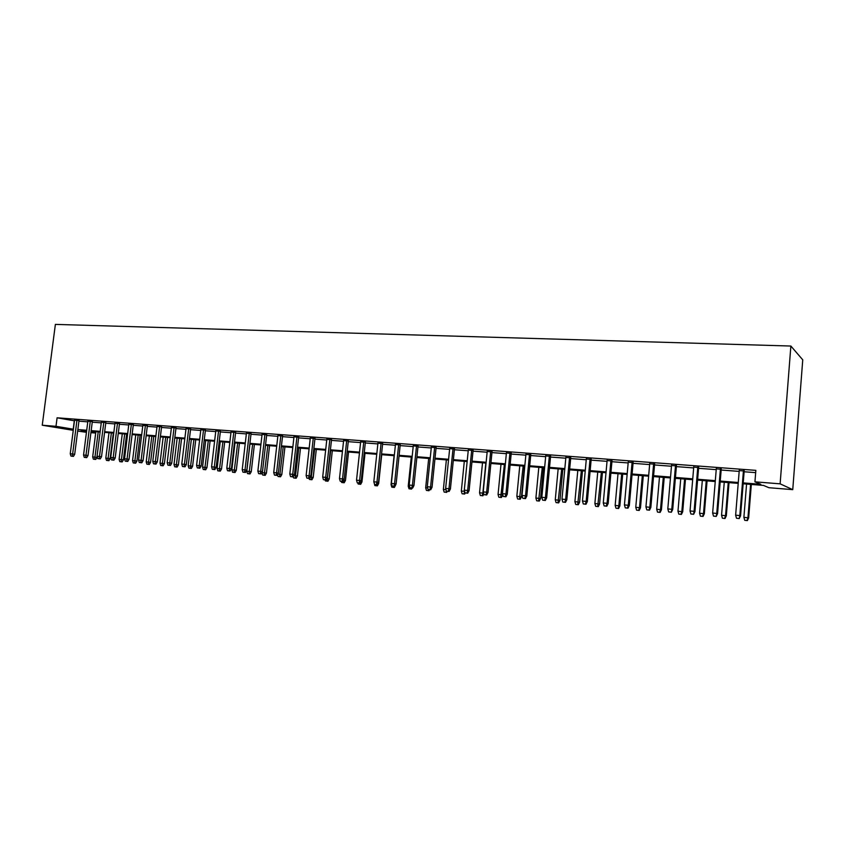 <?xml version="1.0" encoding="UTF-8"?>
<svg xmlns="http://www.w3.org/2000/svg" width="845" height="845" viewBox="0 0 845 845"><rect width="100%" height="100%" fill="white"/><g stroke="black" fill="none" stroke-linecap="round" stroke-linejoin="round"><path stroke-width="1.27" d="M95.686 433.062L90.911 432.672M86.444 432.313L77.666 431.066M743.146 483.784L763.457 485.41L768.929 487.713L792.747 489.646L802.75 359.833L790.867 346.038L55.379 324.395L42.25 425.215L55.992 426.313L73.399 429.197M78.997 420.578L74.55 420.24M92.316 421.592L87.848 421.254M105.815 422.616L101.326 422.268M119.483 423.651L114.983 423.303M133.33 424.697L128.82 424.359M147.357 425.764L142.837 425.415M161.575 426.841L157.043 426.493M175.992 427.929L171.44 427.581M190.6 429.038L186.027 428.69M205.398 430.158L200.814 429.809M220.408 431.299L215.813 430.95M235.628 432.45L231.012 432.101M251.049 433.622L246.423 433.263M266.693 434.805L262.056 434.446M282.557 436.009L277.91 435.65M298.655 437.224L293.986 436.876M314.974 438.46L310.295 438.111M331.525 439.717L326.835 439.358M348.32 440.984L343.619 440.636M365.367 442.284L360.646 441.924M382.658 443.593L377.926 443.234M400.203 444.924L395.46 444.554M418.021 446.266L413.258 445.906M436.104 447.639L431.33 447.28M454.452 449.033L449.677 448.663M473.094 450.438L468.299 450.079M492.012 451.874L487.206 451.515M511.236 453.332L506.408 452.962M530.755 454.811L525.917 454.441M550.581 456.311L545.733 455.941M570.724 457.842L565.865 457.472M591.183 459.395L586.324 459.025M611.981 460.969L607.101 460.599M633.116 462.564L628.226 462.194M654.6 464.19L649.699 463.82M676.433 465.849L671.532 465.479M698.635 467.528L693.724 467.158M721.218 469.239L716.285 468.869M743.22 482.896L760.817 484.301L754.934 481.84L755.852 470.359L57.09 417.8L74.466 420.831M78.923 421.169L87.774 421.845M92.242 422.183L101.252 422.87M105.731 423.208L114.909 423.905M119.398 424.253L128.736 424.961M133.256 425.299L142.763 426.028M147.283 426.366L156.959 427.105M161.501 427.454L171.366 428.204M175.918 428.552L185.953 429.313M190.516 429.661L200.74 430.432M205.324 430.781L215.739 431.573M220.334 431.922L230.938 432.735M235.554 433.084L246.349 433.907M250.976 434.256L261.982 435.09M266.619 435.45L277.836 436.305M282.483 436.654L293.912 437.52M298.581 437.879L310.221 438.766M314.9 439.115L326.762 440.023M331.451 440.382L343.545 441.301M348.246 441.66L360.572 442.59M365.293 442.949L377.852 443.91M382.584 444.269L395.386 445.241M400.139 445.6L413.194 446.593M417.948 446.952L431.256 447.966M436.031 448.336L449.603 449.36M454.388 449.73L468.225 450.786M473.02 451.145L487.142 452.223M491.948 452.582L506.345 453.68M511.162 454.05L525.854 455.159M530.681 455.529L545.669 456.67M550.507 457.039L565.801 458.201M570.65 458.571L586.25 459.754M591.12 460.124L607.037 461.338M611.917 461.708L628.162 462.944M633.053 463.313L649.636 464.581M654.537 464.951L671.469 466.239M676.37 466.609L693.66 467.929M698.572 468.299L716.222 469.64M721.155 470.021L739.174 471.394M744.118 471.763L755.673 472.64M744.181 470.982L739.238 470.612M57.09 417.8L55.992 426.313M754.934 481.84L780.125 483.836L790.867 346.038M42.25 425.215L73.251 430.337M86.623 430.929L81.057 430.485L86.56 431.394M90.985 432.133L95.707 432.925M738.213 483.382L720.172 481.925M715.25 481.534L697.59 480.108M692.668 479.717L675.377 478.323M670.465 477.932L653.523 476.569M648.622 476.168L632.028 474.837M627.138 474.436L610.893 473.137M606.013 472.735L590.085 471.457M585.215 471.066L569.614 469.809M564.756 469.419L549.461 468.183M544.613 467.803L529.625 466.588M524.787 466.197L510.095 465.014M505.278 464.634L490.871 463.472M486.065 463.081L471.943 461.951M467.148 461.56L453.3 460.451M448.515 460.06L434.943 458.972M430.168 458.582L416.86 457.515M412.096 457.134L399.041 456.078M394.288 455.698L381.486 454.663M376.754 454.283L364.184 453.269M359.463 452.899L347.137 451.906M342.436 451.526L330.342 450.554M325.642 450.174L313.78 449.213M309.101 448.843L297.451 447.903M292.792 447.523L281.364 446.604M276.706 446.234L265.488 445.326M260.851 444.956L249.845 444.069M245.219 443.699L234.414 442.833M229.808 442.453L219.193 441.608M214.598 441.227L204.184 440.393M199.6 440.023L189.375 439.199M184.812 438.83L174.767 438.027M170.215 437.657L160.36 436.865M155.818 436.506L146.132 435.724M141.611 435.355L132.105 434.594M127.595 434.224L118.247 433.474M113.758 433.115L104.579 432.376M100.101 432.017L91.091 431.288M792.747 489.646L780.125 483.836M77.856 429.556L86.708 430.263M91.175 430.623L100.185 431.341M104.664 431.7L113.843 432.439M118.332 432.798L127.679 433.548M132.19 433.907L141.696 434.668M146.217 435.027L155.902 435.809M160.444 436.168L170.299 436.96M174.852 437.33L184.897 438.132M189.46 438.502L199.684 439.315M204.268 439.685L214.683 440.52M219.277 440.889L229.893 441.734M234.498 442.104L245.303 442.97M249.93 443.35L260.936 444.227M265.573 444.597L276.79 445.495M281.448 445.875L292.866 446.794M297.535 447.163L309.185 448.093M313.865 448.473L325.726 449.424M330.416 449.804L342.51 450.765M347.221 451.145L359.547 452.138M364.269 452.508L376.828 453.522M381.56 453.902L394.372 454.927M399.115 455.307L412.18 456.353M416.934 456.733L430.253 457.8M435.017 458.18L448.6 459.268M453.385 459.659L467.222 460.768M472.028 461.148L486.139 462.278M490.956 462.669L505.352 463.82M510.179 464.211L524.872 465.384M529.699 465.775L544.687 466.979M549.535 467.369L564.83 468.595M569.688 468.986L585.289 470.232M590.159 470.623L606.087 471.901M610.967 472.292L627.222 473.591M632.102 473.982L648.696 475.312M653.597 475.703L670.539 477.066M675.451 477.457L692.742 478.84M697.664 479.242L715.314 480.657M720.246 481.048L738.276 482.495M74.297 420.821L73.23 429.175M738.815 518.471L736.491 518.249L739.238 518.576L739.819 515.566L735.636 515.175L739.269 470.232M743.442 470.549L739.819 515.566L740.569 515.767L744.213 470.602M739.238 518.576L740.569 515.767M735.636 515.175L736.491 518.249M744.72 520.298L747.371 520.604L744.72 520.298L743.896 517.32L748.659 517.89L751.332 484.438M746.98 520.509L747.952 517.7L750.613 484.375M743.896 517.32L746.568 484.058M748.659 517.89L747.371 520.604M715.778 516.316L713.497 516.105L716.233 516.422L716.75 513.433L712.641 513.052L716.317 468.5M720.426 468.806L716.75 513.433L717.574 513.633L721.25 468.869M716.233 516.422L717.574 513.633M712.641 513.052L713.497 516.105M693.132 514.204L690.883 513.992L693.618 514.309L694.083 511.341L690.038 510.971L693.756 466.789M697.79 467.095L694.083 511.341L694.949 511.552L698.667 467.158M693.618 514.309L694.949 511.552M690.038 510.971L690.883 513.992M670.856 512.123L668.648 511.912L671.374 512.228L671.786 509.281L667.803 508.922L671.564 465.109M675.525 465.405L671.786 509.281L672.715 509.493L676.465 465.479M671.374 512.228L672.715 509.493M667.803 508.922L668.648 511.912M648.96 510.074L646.784 509.873L649.509 510.19L648.96 510.074L649.847 507.264L645.939 506.905L649.731 463.461M653.639 463.757L649.847 507.264L650.84 507.475L654.632 463.831M649.509 510.19L650.84 507.475M645.939 506.905L646.784 509.873M722.38 518.196L725.031 518.513L722.38 518.196L721.556 515.249L726.32 515.809L729.024 482.643M724.598 518.407L725.549 515.619L728.242 482.579M721.556 515.249L724.26 482.263M726.32 515.809L725.031 518.513M700.41 516.137L703.051 516.443L700.41 516.137L699.586 513.211L704.339 513.771L707.075 480.879M702.596 516.348L703.515 513.58L706.24 480.805M699.586 513.211L702.322 480.488M704.339 513.771L703.051 516.443M678.788 514.109L681.419 514.415L678.788 514.109L677.975 511.204L682.707 511.764L685.475 479.136M680.933 514.309L681.841 511.563L684.587 479.062M677.975 511.204L680.732 478.756M682.707 511.764L681.419 514.415M657.516 512.112L660.146 512.419L657.516 512.112L656.702 509.239L661.434 509.788L664.223 477.425M659.628 512.313L660.505 509.588L663.283 477.351M656.702 509.239L659.48 477.045M661.434 509.788L660.146 512.419M627.412 508.067L625.279 507.866L627.993 508.183L627.412 508.067L628.279 505.268L624.434 504.919L628.257 461.835M632.102 462.12L628.279 505.268L629.324 505.49L633.148 462.204M627.993 508.183L629.324 505.49M624.434 504.919L625.279 507.866M636.581 510.148L639.2 510.454L636.581 510.148L635.767 507.296L640.489 507.845L643.298 475.746M638.662 510.348L639.507 507.644L642.316 475.661M635.767 507.296L638.577 475.365M640.489 507.845L639.2 510.454M606.214 506.081L604.112 505.891L606.826 506.208L606.214 506.081L607.069 503.314L603.277 502.965L607.132 460.24M610.914 460.525L607.069 503.314L608.157 503.536L612.012 460.609M606.826 506.208L608.157 503.536M603.277 502.965L604.112 505.891M615.973 508.215L618.593 508.521L615.973 508.215L615.171 505.384L619.871 505.933L622.712 474.087M618.022 508.405L618.846 505.722L621.677 474.003M615.171 505.384L618.001 473.707M619.871 505.933L618.593 508.521M585.363 504.138L583.293 503.947L585.997 504.254L585.363 504.138L586.187 501.391L582.469 501.043L586.356 458.666M590.063 458.951L586.187 501.391L587.328 501.613L591.215 459.036M585.997 504.254L587.328 501.613M582.469 501.043L583.293 503.947M595.683 506.313L598.302 506.609L595.683 506.313L594.88 503.504L599.58 504.053L602.443 472.45M597.7 506.504L601.365 472.366M594.88 503.504L597.742 472.07M599.58 504.053L598.302 506.609M564.84 502.226L562.802 502.036L565.506 502.342L564.84 502.226L565.643 499.49L561.978 499.152L565.896 457.113M569.551 457.398L565.643 499.49L566.837 499.722L570.755 457.483M565.506 502.342L566.837 499.722M561.978 499.152L562.802 502.036M575.72 504.433L578.318 504.74L575.72 504.433L574.917 501.645L579.607 502.194L582.49 470.845M577.695 504.623L581.36 470.76M574.917 501.645L577.79 470.464M579.607 502.194L578.318 504.74M544.645 500.335L542.638 500.145L545.331 500.462L544.645 500.335L545.426 497.631L541.825 497.293L545.764 455.592M549.366 455.867L545.426 497.631L546.662 497.863L550.613 455.962M545.331 500.462L546.662 497.863M541.825 497.293L542.638 500.145M556.052 502.595L558.651 502.891L556.052 502.595L555.26 499.817L559.939 500.367L562.833 469.26M558.006 502.775L561.671 469.165M555.26 499.817L558.154 468.89M559.939 500.367L558.651 502.891M524.766 498.476L522.801 498.296L525.484 498.603L524.766 498.476L525.527 495.793L521.978 495.466L525.949 454.092M529.498 454.367L525.527 495.793L526.815 496.026L530.787 454.462M525.484 498.603L526.815 496.026M521.978 495.466L522.801 498.296M536.691 500.779L539.279 501.074L536.691 500.779L535.899 498.022L540.568 498.571L543.483 467.707M538.614 500.958L542.268 467.612M535.899 498.022L538.814 467.327M540.568 498.571L539.279 501.074M505.204 496.649L503.261 496.469L505.933 496.786L505.204 496.649L505.944 493.987L502.448 493.66L506.451 452.624M509.936 452.888L505.944 493.987L507.264 494.219L511.267 452.983M505.933 496.786L507.264 494.219M502.448 493.66L503.261 496.469M517.615 498.983L520.203 499.279L517.615 498.983L516.834 496.258L521.492 496.797L524.428 466.176M519.506 499.163L523.171 466.07M516.834 496.258L519.77 465.796M521.492 496.797L520.203 499.279M485.938 494.853L484.027 494.674L486.699 494.98L485.938 494.853L486.657 492.202L483.224 491.885L487.238 451.167M490.681 451.431L486.657 492.202L488.03 492.445L492.054 451.536M486.699 494.98L488.03 492.445M483.224 491.885L484.027 494.674M498.835 497.219L501.412 497.515L498.835 497.219L498.054 494.515L502.733 494.652M500.694 497.399L504.359 464.56M498.054 494.515L501 464.285M502.701 495.054L501.412 497.515M466.968 493.079L465.088 492.91L467.75 493.216L466.968 493.079L467.676 490.449L464.285 490.142L468.331 449.741M471.711 449.994L467.676 490.449L469.081 490.691L473.126 450.1M467.75 493.216L469.081 490.691M464.285 490.142L465.088 492.91M480.33 495.487L482.907 495.783L480.33 495.487L479.548 492.793L482.865 493.1L485.833 463.071M482.168 495.656L482.865 493.1L483.615 493.237M479.548 492.793L482.516 462.796M483.836 494.008L482.907 495.783M448.294 491.336L446.435 491.167L449.096 491.473L448.294 491.336L448.98 488.727L445.642 488.421L449.709 448.325M453.036 448.579L448.98 488.727L450.417 488.97L454.494 448.695M449.096 491.473L450.417 488.97M445.642 488.421L446.435 491.167M462.099 493.776L464.665 494.071L462.099 493.776L461.328 491.103L464.602 491.23M463.916 493.945L464.655 491.42M461.328 491.103L464.306 461.338M465.268 492.941L464.665 494.071M429.894 489.625L428.077 489.445L430.718 489.751L429.894 489.625L430.57 487.026L427.285 486.72L431.362 446.942M434.647 447.195L430.57 487.026L432.048 487.28L436.136 447.301M430.718 489.751L432.048 487.28M427.285 486.72L428.077 489.445M444.143 492.086L446.699 492.381L444.143 492.086L443.371 489.445L446.371 459.891M443.371 489.445L446.012 489.688M446.318 490.744L445.928 492.255M447.28 491.304L446.699 492.381M411.779 487.924L409.983 487.766L412.624 488.061L411.779 487.924L412.423 485.357L409.191 485.051L413.3 445.579M416.532 445.822L412.423 485.357L413.944 485.611L418.053 445.938M412.624 488.061L413.944 485.611M409.191 485.051L409.983 487.766M426.44 490.427L428.996 490.723L426.44 490.427L425.669 487.797L428.69 458.465M425.669 487.797L427.644 487.977M428.478 489.519L428.193 490.596M429.566 489.646L428.996 490.723M393.928 486.266L392.164 486.097L394.795 486.403L393.928 486.266L394.562 483.71L391.372 483.414L395.492 444.227M398.682 444.47L394.562 483.71L396.115 483.963L400.245 444.586M394.795 486.403L396.115 483.963M391.372 483.414L392.164 486.097M409.001 488.79L411.547 489.086L409.001 488.79L408.23 486.181L411.261 457.06M408.23 486.181L409.561 486.308M410.987 487.914L410.733 488.949M412.117 488.019L411.547 489.086M376.342 484.618L374.599 484.46L377.229 484.755L376.342 484.618L376.965 482.083L373.817 481.787L377.958 442.907M381.095 443.139L376.965 482.083L378.549 482.337L382.69 443.266M377.229 484.755L378.549 482.337M373.817 481.787L374.599 484.46M391.805 487.174L394.34 487.47L391.805 487.174L391.045 484.586L394.087 455.677M391.045 484.586L391.742 484.65M393.77 486.308L393.516 487.333M395.618 485.114L394.34 487.47M359.019 483.002L357.298 482.844L359.917 483.139L359.019 483.002L359.621 480.478L356.527 480.192L360.678 441.597M363.772 441.829L359.621 480.478L361.237 480.742L365.399 441.956M359.917 483.139L361.237 480.742M356.527 480.192L357.298 482.844M377.958 483.424L378.666 483.541L381.729 454.684M374.853 485.59L377.388 485.875L374.853 485.59L374.124 482.822M376.786 484.724L376.543 485.748M378.666 483.541L377.388 485.875M341.95 481.407L340.25 481.249L342.859 481.555L341.95 481.407L342.531 478.904L339.479 478.619L343.651 440.308M346.703 440.541L342.531 478.904L344.179 479.168L348.362 440.667M342.859 481.555L344.179 479.168M339.479 478.619L340.25 481.249M360.667 481.787L361.945 481.988L365.019 453.342M358.153 484.016L360.678 484.312L358.153 484.016L357.826 482.928M360.16 482.696L359.812 484.174M361.945 481.988L360.678 484.312M325.124 479.833L323.455 479.685L326.054 479.981L325.124 479.833L325.684 477.351L322.684 477.076L326.867 439.041M329.877 439.263L325.684 477.351L327.364 477.615L331.557 439.4M326.054 479.981L327.364 477.615M322.684 477.076L323.455 479.685M343.619 480.182L345.468 480.456L348.552 452.012M343.313 482.632L341.676 482.474L344.2 482.759L343.313 482.632L343.947 479.58M341.676 482.474L341.369 481.407M345.468 480.456L344.2 482.759M308.541 478.291L306.893 478.133L309.492 478.428L308.541 478.291L309.09 475.82L306.122 475.545L310.326 437.784M313.284 438.016L309.09 475.82L310.802 476.084L315.005 438.143M309.492 478.428L310.802 476.084M306.122 475.545L306.893 478.133M326.804 478.629L329.223 478.946L332.317 450.712M327.057 481.101L325.441 480.953L327.955 481.238L327.057 481.101L330.691 450.575M325.441 480.953L325.124 479.897M329.223 478.946L327.955 481.238M292.19 476.76L290.564 476.612L293.152 476.907L292.19 476.76L292.729 474.309L289.803 474.034L294.018 436.559M296.944 436.78L292.729 474.309L294.461 474.573L298.686 436.907M293.152 476.907L294.461 474.573M289.803 474.034L290.564 476.612M310.242 477.087L313.199 477.467L316.305 449.424M311.013 479.601L309.428 479.442L311.932 479.738L311.013 479.601L314.646 449.286M309.428 479.442L309.112 478.397M313.199 477.467L311.932 479.738M276.072 475.26L274.477 475.112L277.054 475.408L276.072 475.26L276.6 472.82L273.717 472.556L277.942 435.344M280.825 435.555L276.6 472.82L278.364 473.094L282.6 435.693M277.054 475.408L278.364 473.094M273.717 472.556L274.477 475.112M293.902 475.577L297.398 475.999L300.503 448.146M295.201 478.112L293.627 477.964L296.13 478.249L295.201 478.112L298.824 448.008M293.627 477.964L293.257 476.717M297.398 475.999L296.13 478.249M260.186 473.77L258.612 473.622L261.179 473.918L260.186 473.77L260.693 471.352L257.862 471.087L262.098 434.14M264.929 434.351L260.693 471.352L262.489 471.626L266.735 434.488M261.179 473.918L262.489 471.626M257.862 471.087L258.612 473.622M277.804 474.077L281.808 474.552L284.934 446.889M279.6 476.643L278.047 476.506L280.54 476.791L279.6 476.643L283.223 446.751M278.047 476.506L277.498 474.626M281.808 474.552L280.54 476.791M244.522 472.313L242.969 472.165L245.525 472.461L244.522 472.313L245.018 469.904L242.219 469.651L246.465 432.957M249.264 433.168L245.018 469.904L246.835 470.179L251.092 433.305M245.525 472.461L246.835 470.179M242.219 469.651L242.969 472.165M262.689 475.059L265.172 475.344L262.689 475.059L261.961 472.608L266.428 473.126L269.566 445.653M264.21 475.207L267.833 445.516M266.428 473.126L265.172 475.344M229.069 470.866L227.537 470.728L230.093 471.014L229.069 470.866L229.555 468.479L226.798 468.225L231.055 431.795M233.811 432.006L229.555 468.479L231.393 468.753L235.66 432.144M230.093 471.014L231.393 468.753M226.798 468.225L227.537 470.728M247.532 473.633L250.004 473.918L247.532 473.633L246.803 471.204L251.261 471.711L254.398 444.438M249.032 473.781L252.644 444.29M246.803 471.204L249.93 444.079M251.261 471.711L250.004 473.918M213.838 469.45L212.327 469.302L214.873 469.598L213.838 469.45L214.303 467.074L211.577 466.82L215.845 430.644M218.57 430.844L214.303 467.074L216.172 467.348L220.439 430.992M214.873 469.598L216.172 467.348M211.577 466.82L212.327 469.302M232.576 472.239L235.047 472.513L232.576 472.239L231.847 469.82L236.294 470.327L239.441 443.234M234.054 472.376L237.667 443.086M231.847 469.82L234.994 442.875M236.294 470.327L235.047 472.513M198.807 468.045L197.318 467.898L199.853 468.193L198.807 468.045L199.262 465.679L196.579 465.437L200.856 429.513M203.539 429.714L199.262 465.679L201.152 465.965L205.441 429.851M199.853 468.193L201.152 465.965M196.579 465.437L197.318 467.898M217.82 470.845L220.281 471.13L217.82 470.845L217.102 468.447L221.527 468.954L224.685 442.041M219.288 470.982L222.89 441.903M217.102 468.447L220.249 441.692M221.527 468.954L220.281 471.13M183.988 466.662L182.509 466.524L185.044 466.81L183.988 466.662L184.432 464.317L181.781 464.074L186.058 428.394M188.71 428.595L184.432 464.317L186.333 464.592L190.632 428.732M185.044 466.81L186.333 464.592M181.781 464.074L182.509 466.524M203.254 469.482L205.715 469.767L203.254 469.482L202.546 467.095L206.962 467.602L210.12 440.868M204.701 469.619L208.303 440.72M202.546 467.095L205.694 440.52M206.962 467.602L205.715 469.767M169.359 465.289L167.912 465.162L170.436 465.447L169.359 465.289L169.792 462.965L167.183 462.722L171.472 427.285M174.081 427.486L169.792 462.965L171.725 463.24L176.024 427.633M170.436 465.447L171.725 463.24M167.183 462.722L167.912 465.162M188.889 468.13L191.34 468.415L188.889 468.13L188.181 465.764L192.586 466.271L195.755 439.717M190.315 468.267L193.906 439.569M188.181 465.764L191.34 439.358M192.586 466.271L191.34 468.415M154.931 463.947L153.505 463.81L156.019 464.095L154.931 463.947L155.353 461.634L152.776 461.391L157.075 426.197M159.652 426.398L155.353 461.634L157.307 461.909L161.617 426.545M156.019 464.095L157.307 461.909M152.776 461.391L153.505 463.81M174.704 466.799L177.144 467.084L174.704 466.799L173.996 464.444L178.39 464.951L181.569 438.576M176.119 466.936L179.7 438.428M173.996 464.444L177.165 438.217M178.39 464.951L177.144 467.084M140.703 462.616L139.288 462.479L141.802 462.775L140.703 462.616L141.104 460.314L138.569 460.081L142.868 425.119M145.414 425.32L141.104 460.314L143.08 460.599L147.4 425.468M141.802 462.775L143.08 460.599M138.569 460.081L139.288 462.479M160.708 465.489L163.138 465.764L160.708 465.489L160.011 463.144L164.384 463.651L167.563 437.446M162.103 465.616L165.683 437.298M160.011 463.144L163.169 437.097M164.384 463.651L163.138 465.764M126.655 461.307L125.261 461.169L127.764 461.454L126.655 461.307L127.056 459.025L124.542 458.793L128.852 424.063M131.366 424.253L127.056 459.025L129.042 459.3L133.362 424.401M127.764 461.454L129.042 459.3M124.542 458.793L125.261 461.169M146.893 464.19L149.322 464.465L146.893 464.19L146.196 461.866L150.558 462.363L153.737 436.337M148.266 464.327L151.836 436.178M146.196 461.866L149.364 435.978M150.558 462.363L149.322 464.465M112.797 460.007L111.413 459.881L113.917 460.166L112.797 460.007L113.177 457.736L110.706 457.515L115.015 423.018M117.497 423.208L113.177 457.736L115.184 458.022L119.515 423.356M113.917 460.166L115.184 458.022M110.706 457.515L111.413 459.881M133.256 462.912L135.675 463.187L133.256 462.912L132.559 460.599L136.911 461.095L140.101 435.238M134.608 463.039L138.179 435.08M132.559 460.599L135.739 434.879M136.911 461.095L135.675 463.187M99.118 458.729L97.756 458.603L100.238 458.888L99.118 458.729L99.488 456.48L97.048 456.247L101.368 421.982M103.808 422.173L99.488 456.48L101.516 456.765L105.847 422.32M100.238 458.888L101.516 456.765M97.048 456.247L97.756 458.603M119.789 461.645L122.198 461.919L119.789 461.645L119.092 459.353L123.433 459.849L126.623 434.15M121.131 461.771L124.69 433.992M119.092 459.353L122.271 433.802M123.433 459.849L122.198 461.919M85.609 457.472L84.268 457.346L86.75 457.631L85.609 457.472L85.979 455.233L83.56 455.011L87.891 420.968M90.299 421.148L85.979 455.233L88.017 455.518L92.358 421.306M86.75 457.631L88.017 455.518M83.56 455.011L84.268 457.346M106.491 460.398L108.899 460.673L106.491 460.398L105.805 458.117L110.125 458.613L113.325 433.084M107.811 460.525L111.371 432.925M105.805 458.117L108.984 432.735M110.125 458.613L108.899 460.673M72.279 456.226L70.959 456.099L73.43 456.384L72.279 456.226L72.638 453.997L70.251 453.776L74.582 419.954M76.969 420.134L72.638 453.997L74.698 454.283L79.039 420.292M73.43 456.384L74.698 454.283M70.251 453.776L70.959 456.099M93.362 459.173L95.76 459.437L93.362 459.173L92.675 456.902L96.995 457.398L97.112 456.458M94.672 459.289L98.221 431.869M92.675 456.902L95.865 431.679M96.995 457.398L95.76 459.437"/></g></svg>
